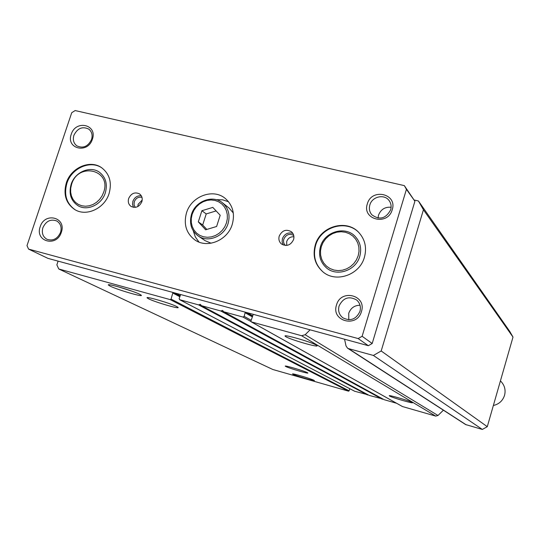 <?xml version="1.0" encoding="UTF-8"?>
<svg xmlns="http://www.w3.org/2000/svg" width="540" height="540" viewBox="0 0 540 540"><rect width="100%" height="100%" fill="white"/><g stroke="black" fill="none" stroke-linecap="round" stroke-linejoin="round"><path stroke-width="0.81" d="M148.554 298.789L147.157 297.918C144.74 295.758 170.822 303.385 176.823 306.599L178.065 307.402C180.178 309.454 154.933 302.083 148.554 298.789M285.836 366.525L285.282 366.174C284.013 364.993 304.162 370.899 307.355 372.647L307.847 372.971C308.961 374.099 289.258 368.327 285.836 366.525M110.113 286.119L108.338 284.985C106.745 283.041 133.124 290.851 139.705 294.273L141.109 295.103C144.578 297.695 117.558 289.852 110.113 286.119M293.072 374.321L292.545 373.97C291.911 373.079 310.952 378.702 313.889 380.275L314.321 380.531C315.893 381.726 296.386 376.022 293.072 374.321M389.536 396.009L389.232 395.78C388.118 394.578 410.042 400.95 412.283 402.482L412.533 402.685C413.464 403.832 392.033 397.602 389.536 396.009M285.89 336.731L285.113 336.143C282.994 333.896 311.958 342.232 316.393 345.154L317.048 345.681C318.809 347.807 290.776 339.748 285.89 336.731M172.955 292.437L171.059 299.093L170.195 299.612L58.759 268.981L56.862 264.829L58.097 261.131M245.248 312.147L244.175 316.366L242.993 317.061L223.702 311.769L222.622 310.473L220.772 310.973L201.42 305.667L200.36 304.378L198.531 304.871L179.705 299.714L179.145 298.553L180.671 294.543M310.088 329.819L305.161 334.733L301.61 335.725L251.235 321.86L250.931 321.03L253.274 314.334M414.2 200.009L418.433 200.988L423.434 209.776L381.186 350.973L373.39 355.448L348.53 348.617L347.558 348.185L346.019 345.938L344.567 339.221M349.772 388.699L349.124 390.845L348.557 391.169L272.842 369.502L58.759 268.981M354.686 391.257L368.071 394.801M369.32 395.456L382.921 399.026M384.149 399.695L396.644 403.292M402.476 406.546L435.692 416.097L437.987 415.503L443.394 410.184M347.558 348.185L465.615 424.555L482.328 429.442L373.39 355.448M482.328 429.442L487.283 426.681L381.186 350.973M487.283 426.681L513 337.082L423.434 209.776M513 337.082L509.699 331.337L418.433 200.988M118.179 286.781L132.253 291.269M71.611 184.248L70.713 188.224L70.652 192.206L71.442 196L73.042 199.409L75.371 202.264L78.32 204.417L81.736 205.767L85.455 206.24L89.282 205.801L93.035 204.478L96.511 202.338L99.542 199.483L101.972 196.06L103.673 192.247C111.834 169.817 78.226 161.717 71.611 184.248M105.307 192.868C101.722 204.775 87.082 211.525 77.868 205.605C70.841 200.704 68.594 193.617 71.132 184.343C74.824 172.152 90.106 165.476 99.293 172.145C105.725 177.107 107.73 184.012 105.307 192.868C101.722 204.775 87.082 211.525 77.868 205.605C70.841 200.704 68.594 193.617 71.132 184.343C74.824 172.152 90.106 165.476 99.293 172.145C105.725 177.107 107.73 184.012 105.307 192.868M321.334 246.544L323.082 242.474L325.654 238.842L328.928 235.818L332.735 233.564L336.899 232.173L341.206 231.734L345.445 232.261L349.407 233.739L352.89 236.088L355.712 239.193L357.737 242.912L358.857 247.05L359.012 251.397L358.195 255.737L356.44 259.848L353.842 263.52L350.534 266.564L346.673 268.826L342.475 270.203L338.135 270.608L333.882 270.041L329.933 268.522L326.477 266.132L323.69 262.994L321.712 259.274L320.632 255.157L320.504 250.837L321.334 246.544M359.762 256.358C361.807 248.684 360.302 242.062 355.232 236.486C345.303 225.497 324.473 231.626 320.483 246.557C318.256 255.001 320.193 262.062 326.295 267.725C336.596 277.155 355.948 270.655 359.762 256.358C355.948 270.655 336.596 277.155 326.295 267.725C320.193 262.062 318.256 255.001 320.483 246.557C324.473 231.626 345.303 225.497 355.232 236.486C360.302 242.062 361.807 248.684 359.762 256.358M493.364 405.5C499.001 404.197 502.733 400.802 504.549 395.314C505.832 390.17 504.718 385.641 501.221 381.719L500.425 380.889M378.047 218.099L378.506 215.17C380.828 209.399 385.027 206.759 391.108 207.259M348.773 319.761L348.739 313.274C350.75 307.982 354.517 305.309 360.031 305.255M42.89 227.711C46.049 221.036 50.679 218.788 56.781 220.982C60.649 223.506 61.904 227.306 60.554 232.376C57.47 238.964 52.907 241.252 46.865 239.24C42.829 236.743 41.506 232.902 42.89 227.711M369.846 204.957C372.019 196.607 384.203 193.712 389.016 200.448C391.068 203.222 391.615 206.354 390.656 209.851C385.796 218.72 379.505 220.361 371.79 214.751C369.482 211.91 368.834 208.649 369.846 204.957M73.892 135.331C77.497 128.169 82.472 126.097 88.796 129.128C91.868 131.679 92.786 135.135 91.55 139.489C88.02 146.57 83.113 148.689 76.822 145.847C73.602 143.296 72.63 139.793 73.892 135.331M339.086 305.944C343.156 297.769 349.009 295.778 356.636 299.984C359.998 303.028 361.098 306.848 359.93 311.452C356.069 319.41 350.365 321.523 342.826 317.783C339.113 314.746 337.865 310.797 339.086 305.944M61.31 232.322C66.818 217.364 44.678 211.646 40.196 226.746C34.614 241.583 56.754 247.556 61.31 232.322M392.215 209.736C397.656 193.678 371.588 187.697 367.335 203.891C361.787 219.807 387.875 226.091 392.215 209.736M92.367 139.239C97.781 124.538 75.647 119.462 71.253 134.278C65.759 148.858 87.898 154.19 92.367 139.239M361.436 311.567C366.977 295.204 340.862 288.461 336.515 304.985C330.865 321.206 356.994 328.259 361.436 311.567M228.575 201.764L222.588 199.82L216.182 199.665M232.268 224.323C235.103 213.779 232.794 205.18 225.349 198.524C213.219 187.988 191.275 196.209 186.489 212.902C183.445 224.316 186.253 233.327 194.913 239.949C207.218 248.839 227.698 240.368 232.268 224.323M292.856 233.401C288.05 232.065 284.567 233.813 282.406 238.646L282.103 241.967L283.223 244.998M293.564 239.612C294.394 236.5 293.713 233.908 291.519 231.835C286.268 228.859 282.177 230.263 279.234 236.041C278.384 239.247 279.119 241.886 281.441 243.965C286.666 246.76 290.702 245.309 293.564 239.612M141.284 195.77C137.349 195.48 134.555 197.316 132.894 201.278L132.536 204.464L133.508 207.353M141.838 201.764C142.742 198.43 141.973 195.804 139.523 193.887C134.825 191.768 131.207 193.3 128.662 198.477C127.737 201.879 128.547 204.538 131.092 206.442C135.763 208.447 139.347 206.888 141.838 201.764M293.713 235.46C289.413 233.273 286.112 234.495 283.817 239.132C283.135 241.637 283.669 243.749 285.397 245.471M141.966 197.329C138.436 196.654 135.871 198.126 134.285 201.751L134.035 204.775L135.216 207.38M293.915 236.776C290.453 236.574 288.05 238.154 286.7 241.508L286.726 245.423M142.202 200.036L138.139 204.309L137.815 206.57M101.939 167.947C90.423 159.779 71.503 168.143 66.906 183.29C63.74 194.785 66.488 203.614 75.155 209.776M109.073 193.59C112.091 182.574 109.627 173.961 101.669 167.751C90.18 159.293 70.963 167.63 66.319 182.925C63.126 194.596 65.975 203.492 74.864 209.615C86.387 216.898 104.612 208.44 109.073 193.59M359.1 232.808C346.68 219.024 320.625 226.685 315.63 245.349C312.836 255.919 315.266 264.755 322.927 271.856M364.412 257.283C366.944 247.799 365.121 239.585 358.945 232.639C346.586 218.632 320.288 226.24 315.266 245.025C312.451 255.71 314.942 264.607 322.751 271.708C335.678 283.257 359.667 275.076 364.412 257.283M404.325 185.618L414.909 201.251L372.188 343.501L368.354 345.708L47.898 258.35L28.566 249.095L27 245.612L71.726 112.718L75.155 110.558L404.325 185.618L406.431 189.324L362.124 336.278L358.162 338.567L28.566 249.095M368.354 345.708L358.162 338.567M372.188 343.501L362.124 336.278M414.909 201.251L406.431 189.324M193.259 230.857L195.325 236.925L198.963 242.055M192.146 214.312L191.282 218.444L191.309 222.588L192.233 226.537L194.009 230.094L196.553 233.084L199.739 235.352L203.411 236.783L207.38 237.296L211.457 236.878L215.419 235.528L219.078 233.327L222.244 230.378L224.755 226.841L226.483 222.878L227.34 218.707L227.286 214.535L226.321 210.573L224.505 207.023L221.927 204.053L218.714 201.825L215.035 200.435L211.073 199.955L207.029 200.414L203.101 201.771L199.483 203.965L196.351 206.894L193.867 210.398L192.146 214.312M228.089 223.506C224.417 236.378 207.934 243.135 198.106 235.899C191.282 230.6 189.074 223.425 191.491 214.373C195.298 201.083 212.72 194.495 222.44 202.784C228.481 208.103 230.364 215.008 228.089 223.506M198.106 235.899L205.112 240.665L211.113 243.216M233.307 213.01L229.082 208.049L222.44 202.784M205.652 229.784L216.621 226.483L220.199 215.257L212.807 207.4L201.886 210.722L198.308 221.879L205.652 229.784M216.122 210.924L206.226 213.928L202.682 224.991L206.813 229.433M202.682 224.991L198.308 221.879M206.226 213.928L201.886 210.722M348.557 391.169L170.195 299.612M349.124 390.845L171.059 299.093M179.739 296.696L172.976 293.112M175.338 293.092L180.083 295.616M354.895 391.365L179.705 299.714M367.49 394.963L198.531 304.871M367.686 394.956L198.821 304.85M200.65 304.722L199.982 304.364M369.428 395.516L201.42 305.667M382.32 399.202L220.772 310.973M382.509 399.188L221.063 310.946M222.925 310.838L222.237 310.459M384.264 399.755L223.702 311.769M250.945 321.516L242.993 317.061M251.161 320.301L244.175 316.366M252.248 316.832L245.282 312.836M247.172 312.674L252.572 315.785M402.658 406.647L251.384 321.921M435.692 416.097L301.61 335.725M437.987 415.503L305.161 334.733M466.25 424.845L348.53 348.617M108.81 284.742L108.338 284.985M179.975 295.954L173.785 292.666M354.78 391.318L179.543 299.646M369.367 395.489L201.339 305.633M384.203 399.728L223.607 311.735M252.47 316.103L245.903 312.322M402.563 406.607L251.235 321.86"/></g></svg>
